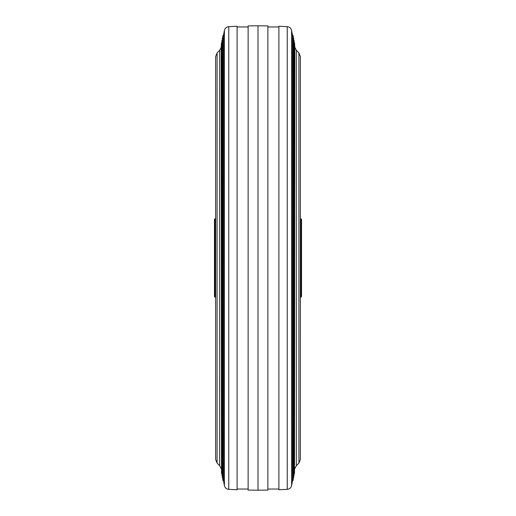 <?xml version="1.0" encoding="UTF-8"?>
<svg xmlns="http://www.w3.org/2000/svg" width="516" height="516" viewBox="0 0 516 516"><rect width="100%" height="100%" fill="white"/><g stroke="black" fill="none" stroke-linecap="round" stroke-linejoin="round"><path stroke-width="0.77" d="M215.624 218.816L215.043 218.816L215.043 297.184L214.463 296.603L214.463 258L214.463 286.445M300.957 218.816L301.538 219.397L301.538 296.603L300.957 297.184L300.957 218.816L300.377 218.816M214.463 229.555L214.463 258L214.463 219.397L215.043 218.816M278.898 26.258L278.898 489.742L287.238 489.355L287.238 26.645L278.898 26.258M292.488 35.101L292.488 480.899L293.178 480.325L293.178 35.675L292.488 35.101L291.585 30.412L291.585 485.588C291.005 487.846 289.553 489.097 287.238 489.355M267.869 25.916L267.869 490.084L258 490.2L258 25.8L267.869 25.916M237.102 225.653L237.102 489.742L228.762 489.355L228.762 26.645L237.102 26.258L237.102 225.653M223.512 480.899L222.822 480.325L222.822 35.675L223.512 35.101L223.512 480.899L224.415 485.588C224.995 487.846 226.447 489.097 228.762 489.355M258 25.8L248.131 25.916L248.131 490.084L258 490.2M217.081 463.052L215.624 459.433L215.624 56.567L217.081 52.948L217.081 463.052L219.661 465.742L219.661 50.258L221.171 47.33L221.493 470.328M294.507 470.328L294.829 47.33L296.339 50.258L296.339 465.742L298.919 463.052L300.377 459.433L300.377 56.567L298.919 52.948L298.919 463.052M223.512 35.101L224.415 30.412L224.415 485.588M300.957 297.184L300.377 297.184M215.624 297.184L215.043 297.184M278.898 26.961L267.869 26.961M291.585 30.412C291.005 28.154 289.553 26.903 287.238 26.645M292.933 37.423L293.617 37.997L293.617 478.003L292.933 478.577M293.378 39.745L294.062 40.319L294.062 475.681L293.378 476.255M294.829 47.33L294.507 42.641L293.823 42.067M293.823 473.933L294.507 473.359L294.507 42.641M298.919 52.948L296.339 50.258M237.102 489.039L248.131 489.039M223.067 478.577L222.383 478.003L222.383 37.997L223.067 37.423M222.622 476.255L221.938 475.681L221.938 40.319L222.622 39.745M222.177 473.933L221.493 473.359L221.493 42.641L221.171 47.33M217.081 52.948L219.661 50.258M222.177 42.067L221.493 42.641M224.415 30.412C224.995 28.154 226.447 26.903 228.762 26.645M237.102 26.961L248.131 26.961M292.488 480.899L291.585 485.588M278.898 489.039L267.869 489.039M294.829 468.67L296.339 465.742M219.661 465.742L221.171 468.67"/></g></svg>
